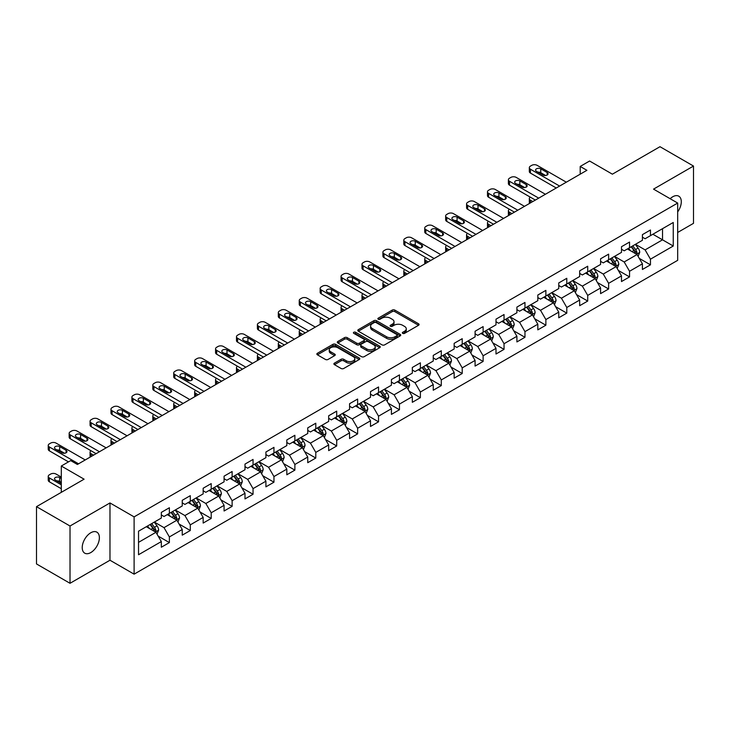 <?xml version="1.0" encoding="UTF-8"?>
<svg xmlns="http://www.w3.org/2000/svg" width="730" height="730" viewBox="0 0 730 730"><rect width="100%" height="100%" fill="white"/><g stroke="black" fill="none" stroke-linecap="round" stroke-linejoin="round"><path stroke-width="1.09" d="M402.714 333.364A1.305 0.748 0 0 0 404.557 333.364L418.536 325.288A1.861 1.077 0 0 0 419.084 324.531A1.861 1.077 0 0 0 418.536 323.764L394.848 310.095A1.861 1.077 0 0 0 392.22 310.095L378.231 318.161A1.305 0.748 0 0 0 377.857 318.7A1.305 0.748 0 0 0 378.231 319.229A1.305 0.748 0 0 0 380.075 319.229L381.89 318.18A5.959 3.44 0 0 1 390.313 318.18L392.284 319.32A5.959 3.44 0 0 1 394.027 321.757A5.959 3.44 0 0 1 392.284 324.184L390.477 325.233A1.305 0.748 0 0 0 390.094 325.762A1.305 0.748 0 0 0 390.477 326.292A1.305 0.748 0 0 0 392.32 326.292L394.127 325.251A5.959 3.44 0 0 1 402.549 325.251L404.52 326.392A5.959 3.44 0 0 1 406.272 328.819A5.959 3.44 0 0 1 404.52 331.256L402.714 332.296A1.305 0.748 0 0 0 402.33 332.825A1.305 0.748 0 0 0 402.714 333.364L402.714 332.296M90.803 552.564A12.136 7.008 120 0 0 98.733 541.87A12.136 7.008 120 0 0 96.871 532.152A12.136 7.008 120 0 0 90.803 532.754A12.136 7.008 120 0 0 82.873 543.448A12.136 7.008 120 0 0 84.735 553.167A12.136 7.008 120 0 0 90.803 552.564M677.677 211.919A12.136 7.008 120 0 0 678.781 196.188A12.136 7.008 120 0 0 672.713 196.781A12.136 7.008 120 0 0 670.158 198.715M334.44 363.129A1.861 1.077 0 0 0 333.893 363.887A1.861 1.077 0 0 0 334.44 364.644L341.093 368.486A1.861 1.077 0 0 0 343.721 368.486L359.251 359.516A1.861 1.077 0 0 0 359.799 358.759A1.861 1.077 0 0 0 359.251 358.001L335.563 344.323A1.861 1.077 0 0 0 332.926 344.323L317.395 353.284A1.861 1.077 0 0 0 316.856 354.05A1.861 1.077 0 0 0 317.395 354.807L325.425 359.443A1.861 1.077 0 0 0 328.062 359.443L334.705 355.601A1.861 1.077 0 0 0 335.252 354.844A1.861 1.077 0 0 0 334.705 354.087L330.726 351.787A4.982 2.874 0 0 1 329.266 349.752A4.982 2.874 0 0 1 332.342 347.097A4.982 2.874 0 0 1 337.762 347.726L353.356 356.724A4.982 2.874 0 0 1 354.816 358.759A4.982 2.874 0 0 1 351.741 361.414A4.982 2.874 0 0 1 346.321 360.793L343.721 359.288A1.861 1.077 0 0 0 341.093 359.288L334.44 363.129L334.44 364.644M677.677 232.468L693.5 223.334L693.5 166.057L659.984 146.703L612.379 174.178L589.584 161.02L580.204 166.44L586.902 170.309L77.398 464.472L70.691 460.603L61.302 466.023L61.302 492.339M70.016 526.011L70.016 583.297L109.974 560.229L109.974 502.943L70.016 526.011L36.5 506.666L84.096 479.181L61.302 466.023M109.974 502.943L134.11 516.877L677.677 203.059L677.677 260.336L134.11 574.163L134.11 516.877M693.5 166.057L653.542 189.125L677.677 203.059M382.018 344.852A1.861 1.077 0 0 0 384.655 344.852L400.177 335.891A1.861 1.077 0 0 0 400.724 335.125A1.861 1.077 0 0 0 400.177 334.367L376.488 320.689A1.861 1.077 0 0 0 373.86 320.689L358.33 329.659A1.861 1.077 0 0 0 357.782 330.416A1.861 1.077 0 0 0 358.33 331.174L382.018 344.852M354.305 333.647A1.305 0.748 0 0 1 355.629 333.829L355.629 332.278L379.719 346.184A1.861 1.077 0 0 1 380.257 346.942A1.861 1.077 0 0 1 379.719 347.699L364.188 356.669A1.861 1.077 0 0 1 361.551 356.669L337.862 342.99L337.862 341.476A1.861 1.077 0 0 0 337.315 342.233A1.861 1.077 0 0 0 337.862 342.99M337.862 341.476L344.514 337.634A1.861 1.077 0 0 1 347.142 337.634L356.751 343.182A1.861 1.077 0 0 0 359.379 343.182L363.796 340.636A1.861 1.077 0 0 0 364.334 339.879A1.861 1.077 0 0 0 363.796 339.112L353.785 333.345A1.305 0.748 0 0 1 353.411 332.807A1.305 0.748 0 0 1 354.214 332.113A1.305 0.748 0 0 1 355.629 332.278M70.016 583.297L36.5 563.943L36.5 506.666M158.182 536.121L169.378 542.582L169.378 536.933L182.244 529.496L182.244 535.154L190.293 530.509L190.293 524.852L203.159 517.424L203.159 523.072L211.207 518.428L211.207 512.779L224.083 505.342L224.083 511L232.122 506.355L232.122 500.698L244.997 493.27L244.997 498.918L253.045 494.274L253.045 488.625L265.912 481.198L265.912 486.846L273.96 482.202L273.96 476.553L286.826 469.116L286.826 474.774L294.874 470.129L294.874 464.472L307.75 457.044L307.75 462.692L315.789 458.048L315.789 452.399L328.664 444.962L328.664 450.62L336.712 445.975L336.712 440.318L349.579 432.89L349.579 438.538L357.627 433.894L357.627 428.245L370.493 420.818L370.493 426.466L378.541 421.821L378.541 416.173L391.417 408.736L391.417 414.385L399.456 409.74L399.456 404.091L412.331 396.664L412.331 402.312L420.38 397.668L420.38 392.019L433.246 384.582L433.246 390.24L441.294 385.595L441.294 379.938L454.16 372.51L454.16 378.158L462.209 373.514L462.209 367.865L475.084 360.428L475.084 366.086L483.123 361.441L483.123 355.784L495.998 348.356L495.998 354.004L504.047 349.36L504.047 343.711L516.913 336.284L516.913 341.932L524.961 337.287L524.961 331.639L537.827 324.202L537.827 329.86L545.876 325.215L545.876 319.558L558.751 312.13L558.751 317.778L566.79 313.134L566.79 307.485L579.666 300.048L579.666 305.706L587.714 301.061L587.714 295.404L600.58 287.976L600.58 293.624L608.628 288.98L608.628 283.331L621.495 275.904L621.495 281.552L629.543 276.907L629.543 271.259L642.418 263.822L642.418 269.47L650.457 264.826L650.457 259.177L673.252 246.019L673.252 222.486L662.53 228.682L662.53 239.823L673.252 246.019M169.378 542.582L161.33 547.226L161.33 541.578L138.536 554.736L138.536 531.203L161.33 518.044L161.33 512.387L169.378 507.742L169.378 513.4L182.244 505.963L182.244 500.315L190.293 495.67L190.293 501.318L203.159 493.891L203.159 488.242L211.207 483.598L211.207 489.246L224.083 481.809L224.083 476.161L232.122 471.516L232.122 477.164L244.997 469.737L244.997 464.088L253.045 459.444L253.045 465.092L265.912 457.664L265.912 452.007L273.96 447.362L273.96 453.02L286.826 445.583L286.826 439.935L294.874 435.29L294.874 440.938L307.75 433.51L307.75 427.862L315.789 423.217L315.789 428.866L328.664 421.429L328.664 415.781L336.712 411.136L336.712 416.784L349.579 409.357L349.579 403.708L357.627 399.064L357.627 404.712L370.493 397.284L370.493 391.627L378.541 386.982L378.541 392.64L391.417 385.203L391.417 379.554L399.456 374.91L399.456 380.558L412.331 373.13L412.331 367.473L420.38 362.828L420.38 368.486L433.246 361.049L433.246 355.401L441.294 350.756L441.294 356.404L454.16 348.976L454.16 343.328L462.209 338.684L462.209 344.332L475.084 336.895L475.084 331.247L483.123 326.602L483.123 332.25L495.998 324.823L495.998 319.174L504.047 314.53L504.047 320.178L516.913 312.75L516.913 307.093L524.961 302.448L524.961 308.106L537.827 300.669L537.827 295.02L545.876 290.376L545.876 296.024L558.751 288.596L558.751 282.948L566.79 278.303L566.79 283.952L579.666 276.515L579.666 270.866L587.714 266.222L587.714 271.87L600.58 264.442L600.58 258.794L608.628 254.149L608.628 259.798L621.495 252.37L621.495 246.713L629.543 242.068L629.543 247.726L642.418 240.289L642.418 234.64L650.457 229.996L650.457 235.644L673.252 222.486M167.234 514.632L176.879 520.207L164.013 527.644L154.358 522.069M161.33 514.942L164.013 516.493L169.378 513.4M164.013 527.644L169.378 536.933M176.879 520.207L182.244 529.496M188.148 502.559L197.803 508.135L184.927 515.562L175.273 509.987M182.244 502.87L184.927 504.421L190.293 501.318M184.927 515.562L190.293 524.852M197.803 508.135L203.159 517.424M209.063 490.487L218.717 496.053L205.842 503.49L196.188 497.915M203.159 490.797L205.842 492.339L211.207 489.246M205.842 503.49L211.207 512.779M218.717 496.053L224.083 505.342M229.977 478.405L239.632 483.981L226.765 491.409L217.111 485.842M224.083 478.716L226.765 480.267L232.122 477.164M226.765 491.409L232.122 500.698M239.632 483.981L244.997 493.27M250.892 466.333L260.546 471.908L247.68 479.336L238.026 473.761M244.997 466.643L247.68 468.186L253.045 465.092M247.68 479.336L253.045 488.625M260.546 471.908L265.912 481.198M271.815 454.252L281.47 459.827L268.594 467.264L258.94 461.688M265.912 454.562L268.594 456.113L273.96 453.02M268.594 467.264L273.96 476.553M281.47 459.827L286.826 469.116M292.73 442.179L302.384 447.755L289.509 455.182L279.855 449.607M286.826 442.49L289.509 444.041L294.874 440.938M289.509 455.182L294.874 464.472M302.384 447.755L307.75 457.044M313.644 430.107L323.299 435.673L310.433 443.11L300.778 437.535M307.75 430.408L310.433 431.959L315.789 428.866M310.433 443.11L315.789 452.399M323.299 435.673L328.664 444.962M334.559 418.025L344.213 423.601L331.347 431.029L321.693 425.462M328.664 418.336L331.347 419.887L336.712 416.784M331.347 431.029L336.712 440.318M344.213 423.601L349.579 432.89M355.483 405.953L365.137 411.528L352.262 418.956L342.607 413.381M349.579 406.263L352.262 407.805L357.627 404.712M352.262 418.956L357.627 428.245M365.137 411.528L370.493 420.818M376.397 393.871L386.051 399.447L373.176 406.884L363.522 401.308M370.493 394.182L373.176 395.733L378.541 392.64M373.176 406.884L378.541 416.173M386.051 399.447L391.417 408.736M397.312 381.799L406.966 387.374L394.1 394.802L384.445 389.227M391.417 382.109L394.1 383.651L399.456 380.558M394.1 394.802L399.456 404.091M406.966 387.374L412.331 396.664M418.226 369.718L427.88 375.293L415.014 382.73L405.36 377.154M412.331 370.028L415.014 371.579L420.38 368.486M415.014 382.73L420.38 392.019M427.88 375.293L433.246 384.582M439.15 357.645L448.804 363.221L435.929 370.648L426.274 365.073M433.246 357.955L435.929 359.507L441.294 356.404M435.929 370.648L441.294 379.938M448.804 363.221L454.16 372.51M460.064 345.573L469.719 351.139L456.843 358.576L447.189 353.001M454.16 345.883L456.843 347.425L462.209 344.332M456.843 358.576L462.209 367.865M469.719 351.139L475.084 360.428M480.979 333.491L490.633 339.067L477.767 346.495L468.113 340.928M475.084 333.802L477.767 335.353L483.123 332.25M477.767 346.495L483.123 355.784M490.633 339.067L495.998 348.356M501.893 321.419L511.548 326.994L498.681 334.422L489.027 328.847M495.998 321.729L498.681 323.271L504.047 320.178M498.681 334.422L504.047 343.711M511.548 326.994L516.913 336.284M522.817 309.337L532.471 314.913L519.596 322.35L509.942 316.774M516.913 309.648L519.596 311.199L524.961 308.106M519.596 322.35L524.961 331.639M532.471 314.913L537.827 324.202M543.731 297.265L553.386 302.84L540.51 310.268L530.856 304.693M537.827 297.575L540.51 299.127L545.876 296.024M540.51 310.268L545.876 319.558M553.386 302.84L558.751 312.13M564.646 285.193L574.3 290.759L561.434 298.196L551.78 292.62M558.751 285.503L561.434 287.045L566.79 283.952M561.434 298.196L566.79 307.485M574.3 290.759L579.666 300.048M585.56 273.111L595.215 278.687L582.348 286.114L572.694 280.548M579.666 273.421L582.348 274.973L587.714 271.87M582.348 286.114L587.714 295.404M595.215 278.687L600.58 287.976M606.484 261.039L616.138 266.614L603.263 274.042L593.609 268.467M600.58 261.349L603.263 262.891L608.628 259.798M603.263 274.042L608.628 283.331M616.138 266.614L621.495 275.904M627.398 248.957L637.053 254.533L624.177 261.97L614.523 256.394M621.495 249.268L624.177 250.819L629.543 247.726M624.177 261.97L629.543 271.259M637.053 254.533L642.418 263.822M652.875 234.248L662.53 239.823L645.101 249.888L635.447 244.313M642.418 237.195L645.101 238.746L650.457 235.644M645.101 249.888L650.457 259.177M109.974 560.229L134.11 574.163M580.204 166.44L580.204 174.178M138.536 542.354L155.964 532.289L146.31 526.713M155.964 532.289L161.33 541.578M639.261 258.365L650.457 264.826M618.346 270.447L629.543 276.907M597.432 282.519L608.628 288.98M576.517 294.591L587.714 301.061M555.594 306.673L566.79 313.134M534.679 318.745L545.876 325.215M513.765 330.827L524.961 337.287M492.85 342.899L504.047 349.36M471.927 354.972L483.123 361.441M451.012 367.053L462.209 373.514M430.098 379.125L441.294 385.595M409.183 391.207L420.38 397.668M388.26 403.279L399.456 409.74M367.345 415.361L378.541 421.821M346.431 427.433L357.627 433.894M325.516 439.506L336.712 445.975M304.593 451.587L315.789 458.048M283.678 463.659L294.874 470.129M262.763 475.741L273.96 482.202M241.849 487.813L253.045 494.274M220.925 499.886L232.122 506.355M200.011 511.967L211.207 518.428M179.096 524.04L190.293 530.509M403.234 333.546L404.52 332.798A5.959 3.44 0 0 0 406.272 330.371L406.272 328.819M394.027 321.757L394.027 323.299A5.959 3.44 0 0 1 392.284 325.735L390.997 326.474M418.536 323.764L418.536 325.288L394.848 311.637A1.861 1.077 0 0 0 392.22 311.637L378.751 319.411M400.177 334.367L400.177 335.891L376.488 322.24A1.861 1.077 0 0 0 373.86 322.24L358.357 331.192L358.33 329.659M396.892 335.663A1.305 0.748 0 0 0 397.275 335.125A1.305 0.748 0 0 0 396.892 334.596L376.096 322.587A1.305 0.748 0 0 0 374.253 322.587L372.346 323.691A5.959 3.44 0 0 0 370.603 326.127A5.959 3.44 0 0 0 372.346 328.555L386.562 336.758A5.959 3.44 0 0 0 394.985 336.758L396.892 335.663L396.892 337.205A1.305 0.748 0 0 0 397.275 336.676L397.275 335.125M370.603 326.127L370.603 327.67A5.959 3.44 0 0 0 372.346 330.106L372.346 328.555M396.892 337.205L394.985 338.309A5.959 3.44 0 0 1 386.562 338.309L372.346 330.106M337.89 343.009L344.514 339.185L344.514 337.634M364.334 339.879L364.334 341.421A1.861 1.077 0 0 1 363.796 342.188L359.379 344.733A1.861 1.077 0 0 1 356.751 344.733L347.142 339.185A1.861 1.077 0 0 0 344.514 339.185M355.629 333.829L379.691 347.717M366.715 348.94A4.982 2.874 0 0 0 372.145 349.56A4.982 2.874 0 0 0 375.22 346.905A4.982 2.874 0 0 0 373.76 344.87L368.267 341.704A1.861 1.077 0 0 0 365.63 341.704L361.222 344.25A1.861 1.077 0 0 0 360.684 345.007A1.861 1.077 0 0 0 361.222 345.764L366.715 348.94L366.715 350.482A4.982 2.874 0 0 0 372.145 351.112A4.982 2.874 0 0 0 375.22 348.456L375.22 346.905M360.684 345.007L360.684 346.549A1.861 1.077 0 0 0 361.222 347.316L361.222 345.764M366.715 350.482L361.222 347.316M354.816 358.759L354.816 360.31A4.982 2.874 0 0 1 351.741 362.965A4.982 2.874 0 0 1 346.321 362.335L343.721 360.839A1.861 1.077 0 0 0 341.093 360.839L334.468 364.662M329.266 349.752L329.266 351.303A4.982 2.874 0 0 0 330.726 353.338L330.726 351.787M334.678 355.62L330.726 353.338M359.224 359.534L335.563 345.874A1.861 1.077 0 0 0 332.926 345.874L317.422 354.826L317.395 353.284M638.111 256.367L639.708 252.352A5.028 2.902 -120 0 0 638.102 248.072L635.337 244.377M630.51 250.755L628.63 248.246M532.8 201.544L530.427 200.175L530.427 202.913M529.633 203.378A3.796 2.19 180 0 1 529.323 202.502L529.323 198.624A3.796 2.19 0 0 0 530.427 200.175M636.277 254.086L636.989 252.562A5.028 2.902 -120 0 0 635.556 249.541L632.791 245.846M631.532 246.576L634.598 250.673A2.564 1.478 60 0 1 635.063 251.448L636.989 252.562M631.176 246.776L633.95 250.472A5.028 2.902 60 0 1 635.383 253.493M530.299 197.155A3.796 2.19 0 0 0 529.323 198.624M559.618 186.068L530.427 169.214A3.796 2.19 -0 0 1 529.323 167.663A3.796 2.19 -0 0 1 530.427 166.111L531.769 165.345A3.796 2.19 -0 0 1 537.134 165.345L566.325 182.19M529.323 167.663L529.323 171.532A3.796 2.19 180 0 0 530.427 173.083L556.269 188.002M536.468 171.304A3.029 1.752 180 0 1 535.574 170.063A3.029 1.752 180 0 1 537.444 168.447A3.029 1.752 180 0 1 540.757 168.822L547.19 172.536A3.029 1.752 180 0 1 548.075 173.776A3.029 1.752 180 0 1 546.204 175.401A3.029 1.752 180 0 1 542.901 175.018L536.468 171.304M538.046 172.216A3.029 1.752 180 0 1 540.757 172.691L545.611 175.501M617.197 268.448L618.794 264.424A5.028 2.902 -120 0 0 617.188 260.145L614.423 256.458M609.596 262.837L607.716 260.327M511.885 213.625L509.513 212.257L509.513 214.994M508.719 215.45A3.796 2.19 180 0 1 508.399 214.574L508.399 210.705A3.796 2.19 0 0 0 509.513 212.257M615.354 266.158L616.074 264.643A5.028 2.902 -120 0 0 614.642 261.623L611.868 257.927M610.608 258.648L613.684 262.754A2.564 1.478 60 0 1 614.149 263.53L616.074 264.643M610.262 258.858L613.027 262.545A5.028 2.902 60 0 1 614.468 265.574M509.385 209.236A3.796 2.19 0 0 0 508.399 210.705M596.273 280.521L597.87 276.506A5.028 2.902 -120 0 0 596.273 272.226L593.499 268.53M588.681 274.909L586.801 272.399M490.971 225.698L488.598 224.329L488.598 227.066M487.804 227.523A3.796 2.19 180 0 1 487.485 226.647L487.485 222.778A3.796 2.19 0 0 0 488.598 224.329M594.439 278.24L595.16 276.716A5.028 2.902 -120 0 0 593.718 273.695L590.953 270M589.694 270.73L592.769 274.827A2.564 1.478 60 0 1 593.235 275.602L595.16 276.716M589.347 270.93L592.112 274.626A5.028 2.902 60 0 1 593.554 277.646M488.47 221.309A3.796 2.19 0 0 0 487.485 222.778M538.703 198.14L509.513 181.286A3.796 2.19 -0 0 1 508.399 179.735A3.796 2.19 -0 0 1 509.513 178.193L510.854 177.417A3.796 2.19 -0 0 1 516.22 177.417L545.41 194.271M508.399 179.735L508.399 183.613A3.796 2.19 180 0 0 509.513 185.155L535.355 200.075M515.544 183.376A3.029 1.752 180 0 1 514.659 182.135A3.029 1.752 180 0 1 516.53 180.52A3.029 1.752 180 0 1 519.833 180.903L526.275 184.617A3.029 1.752 180 0 1 527.16 185.858A3.029 1.752 180 0 1 525.29 187.473A3.029 1.752 180 0 1 521.986 187.09L515.544 183.376M517.123 184.288A3.029 1.752 180 0 1 519.833 184.772L524.697 187.573M517.789 210.213L488.598 193.368A3.796 2.19 -0 0 1 487.485 191.817A3.796 2.19 -0 0 1 488.598 190.265L489.939 189.49A3.796 2.19 -0 0 1 495.305 189.49L524.487 206.344M487.485 191.817L487.485 195.686A3.796 2.19 180 0 0 488.598 197.237L514.431 212.147M494.63 195.457A3.029 1.752 180 0 1 493.745 194.216A3.029 1.752 180 0 1 495.615 192.592A3.029 1.752 180 0 1 498.918 192.975L505.361 196.689A3.029 1.752 180 0 1 506.246 197.93A3.029 1.752 180 0 1 504.375 199.546A3.029 1.752 180 0 1 501.063 199.171L494.63 195.457M496.208 196.361A3.029 1.752 180 0 1 498.918 196.844L503.782 199.655M575.359 292.593L576.955 288.578A5.028 2.902 -120 0 0 575.349 284.298L572.585 280.603M567.758 286.99L565.878 284.481M470.056 237.77L467.684 236.401L467.684 239.148M466.89 239.604A3.796 2.19 180 0 1 466.57 238.728L466.57 234.859A3.796 2.19 0 0 0 467.684 236.401M573.524 290.312L574.245 288.797A5.028 2.902 -120 0 0 572.804 285.768L570.039 282.081M568.779 282.802L571.845 286.899A2.564 1.478 60 0 1 572.311 287.684L574.245 288.797M568.433 283.003L571.198 286.698A5.028 2.902 60 0 1 572.63 289.719M467.547 233.39A3.796 2.19 0 0 0 466.57 234.859M554.444 304.675L556.041 300.66A5.028 2.902 -120 0 0 554.435 296.38L551.67 292.684M546.843 299.063L544.963 296.553M449.132 249.852L446.76 248.483L446.76 251.22M445.966 251.677A3.796 2.19 180 0 1 445.656 250.801L445.656 246.932A3.796 2.19 0 0 0 446.76 248.483M552.61 302.393L553.322 300.87A5.028 2.902 -120 0 0 551.889 297.849L549.124 294.154M547.865 294.884L550.931 298.981A2.564 1.478 60 0 1 551.396 299.756L553.322 300.87M547.509 295.084L550.283 298.78A5.028 2.902 60 0 1 551.716 301.8M446.632 245.463A3.796 2.19 0 0 0 445.656 246.932M533.53 316.747L535.127 312.732A5.028 2.902 -120 0 0 533.52 308.452L530.756 304.757M525.928 311.135L524.049 308.626M428.218 261.924L425.846 260.555L425.846 263.293M425.052 263.758A3.796 2.19 180 0 1 424.732 262.882L424.732 259.013A3.796 2.19 0 0 0 425.846 260.555M531.686 314.466L532.407 312.942A5.028 2.902 -120 0 0 530.975 309.921L528.201 306.226M526.941 306.956L530.017 311.053A2.564 1.478 60 0 1 530.482 311.829L532.407 312.942M526.595 307.157L529.36 310.852A5.028 2.902 60 0 1 530.801 313.873M425.718 257.544A3.796 2.19 0 0 0 424.732 259.013M496.865 222.294L467.684 205.44A3.796 2.19 -0 0 1 466.57 203.889A3.796 2.19 -0 0 1 467.684 202.347L469.025 201.571A3.796 2.19 -0 0 1 474.381 201.571L503.572 218.425M466.57 203.889L466.57 207.758A3.796 2.19 180 0 0 467.684 209.309L493.517 224.229M473.715 207.53A3.029 1.752 180 0 1 472.821 206.289A3.029 1.752 180 0 1 474.701 204.674A3.029 1.752 180 0 1 478.004 205.057L484.437 208.771A3.029 1.752 180 0 1 485.331 210.003A3.029 1.752 180 0 1 483.452 211.627A3.029 1.752 180 0 1 480.148 211.244L473.715 207.53M475.294 208.442A3.029 1.752 180 0 1 478.004 208.926L482.858 211.727M475.951 234.366L446.76 217.513A3.796 2.19 -0 0 1 445.656 215.97A3.796 2.19 -0 0 1 446.76 214.419L448.101 213.644A3.796 2.19 -0 0 1 453.467 213.644L482.658 230.498M445.656 215.97L445.656 219.839A3.796 2.19 180 0 0 446.76 221.391L472.602 236.301M452.801 219.602A3.029 1.752 180 0 1 451.906 218.37A3.029 1.752 180 0 1 453.777 216.746A3.029 1.752 180 0 1 457.089 217.129L463.523 220.843A3.029 1.752 180 0 1 464.408 222.084A3.029 1.752 180 0 1 462.537 223.699A3.029 1.752 180 0 1 459.234 223.325L452.801 219.602M454.379 220.515A3.029 1.752 180 0 1 457.089 220.998L461.944 223.8M455.036 246.448L425.846 229.594A3.796 2.19 -0 0 1 424.732 228.043A3.796 2.19 -0 0 1 425.846 226.492L427.187 225.725A3.796 2.19 -0 0 1 432.552 225.725L461.743 242.57M424.732 228.043L424.732 231.912A3.796 2.19 180 0 0 425.846 233.463L451.688 248.382M431.877 231.684A3.029 1.752 180 0 1 430.992 230.443A3.029 1.752 180 0 1 432.863 228.828A3.029 1.752 180 0 1 436.175 229.202L442.608 232.925A3.029 1.752 180 0 1 443.493 234.157A3.029 1.752 180 0 1 441.623 235.781A3.029 1.752 180 0 1 438.319 235.398L431.877 231.684M433.456 232.596A3.029 1.752 180 0 1 436.175 233.08L441.029 235.881M512.606 328.829L514.203 324.804A5.028 2.902 -120 0 0 512.606 320.525L509.832 316.838M505.014 323.217L503.134 320.707M407.303 274.005L404.931 272.637L404.931 275.374M404.137 275.83A3.796 2.19 180 0 1 403.818 274.954L403.818 271.085A3.796 2.19 0 0 0 404.931 272.637M510.772 326.538L511.493 325.023A5.028 2.902 -120 0 0 510.051 322.003L507.286 318.307M506.027 319.028L509.102 323.135A2.564 1.478 60 0 1 509.567 323.91L511.493 325.023M505.68 319.238L508.445 322.925A5.028 2.902 60 0 1 509.887 325.954M404.803 269.616A3.796 2.19 0 0 0 403.818 271.085M434.122 258.52L404.931 241.666A3.796 2.19 -0 0 1 403.818 240.115A3.796 2.19 -0 0 1 404.931 238.573L406.272 237.798A3.796 2.19 -0 0 1 411.638 237.798L440.82 254.651M403.818 240.115L403.818 243.993A3.796 2.19 180 0 0 404.931 245.535L430.764 260.455M410.963 243.756A3.029 1.752 180 0 1 410.077 242.515A3.029 1.752 180 0 1 411.948 240.9A3.029 1.752 180 0 1 415.251 241.283L421.694 244.997A3.029 1.752 180 0 1 422.579 246.238A3.029 1.752 180 0 1 420.708 247.853A3.029 1.752 180 0 1 417.396 247.47L410.963 243.756M412.541 244.669A3.029 1.752 180 0 1 415.251 245.152L420.115 247.954M491.692 340.901L493.288 336.886A5.028 2.902 -120 0 0 491.682 332.606L488.917 328.911M484.09 335.289L482.211 332.78M386.389 286.078L384.016 284.709L384.016 287.447M383.223 287.903A3.796 2.19 180 0 1 382.903 287.036L382.903 283.158A3.796 2.19 0 0 0 384.016 284.709M489.857 338.62L490.578 337.096A5.028 2.902 -120 0 0 489.136 334.075L486.372 330.38M485.112 331.11L488.178 335.207A2.564 1.478 60 0 1 488.644 335.982L490.578 337.096M484.766 331.31L487.53 335.006A5.028 2.902 60 0 1 488.963 338.026M383.88 281.689A3.796 2.19 0 0 0 382.903 283.158M413.198 270.593L384.016 253.748A3.796 2.19 -0 0 1 382.903 252.197A3.796 2.19 -0 0 1 384.016 250.645L385.358 249.87A3.796 2.19 -0 0 1 390.714 249.87L419.905 266.724M382.903 252.197L382.903 256.066A3.796 2.19 180 0 0 384.016 257.617L409.849 272.536M390.048 255.838A3.029 1.752 180 0 1 389.154 254.597A3.029 1.752 180 0 1 391.034 252.982A3.029 1.752 180 0 1 394.337 253.356L400.77 257.07A3.029 1.752 180 0 1 401.664 258.31A3.029 1.752 180 0 1 399.784 259.926A3.029 1.752 180 0 1 396.481 259.551L390.048 255.838M391.627 256.75A3.029 1.752 180 0 1 394.337 257.225L399.191 260.035M470.777 352.982L472.374 348.958A5.028 2.902 -120 0 0 470.768 344.679L468.003 340.983M463.176 347.37L461.296 344.861M365.465 298.159L363.093 296.781L363.093 299.528M362.299 299.984A3.796 2.19 180 0 1 361.989 299.108L361.989 295.239A3.796 2.19 0 0 0 363.093 296.781M468.943 350.692L469.664 349.177A5.028 2.902 -120 0 0 468.222 346.148L465.457 342.461M464.198 343.182L467.264 347.279A2.564 1.478 60 0 1 467.729 348.064L469.664 349.177M463.842 343.383L466.616 347.079A5.028 2.902 60 0 1 468.049 350.099M362.965 293.77A3.796 2.19 0 0 0 361.989 295.239M392.284 282.674L363.093 265.82A3.796 2.19 -0 0 1 361.989 264.269A3.796 2.19 -0 0 1 363.093 262.727L364.434 261.951A3.796 2.19 -0 0 1 369.8 261.951L398.991 278.805M361.989 264.269L361.989 268.147A3.796 2.19 180 0 0 363.093 269.689L388.935 284.609M369.134 267.91A3.029 1.752 180 0 1 368.239 266.669A3.029 1.752 180 0 1 370.11 265.054A3.029 1.752 180 0 1 373.422 265.437L379.855 269.151A3.029 1.752 180 0 1 380.741 270.392A3.029 1.752 180 0 1 378.87 272.007A3.029 1.752 180 0 1 375.567 271.624L369.134 267.91M370.712 268.822A3.029 1.752 180 0 1 373.422 269.306L378.277 272.107M449.863 365.055L451.459 361.04A5.028 2.902 -120 0 0 449.853 356.76L447.088 353.065M442.261 359.443L440.382 356.934M344.551 310.232L342.178 308.863L342.178 311.601M341.385 312.057A3.796 2.19 180 0 1 341.065 311.181L341.065 307.312A3.796 2.19 0 0 0 342.178 308.863M448.019 362.774L448.74 361.25A5.028 2.902 -120 0 0 447.308 358.229L444.534 354.534M443.274 355.264L446.349 359.361A2.564 1.478 60 0 1 446.815 360.136L448.74 361.25M442.927 355.464L445.692 359.16A5.028 2.902 60 0 1 447.134 362.18M342.051 305.843A3.796 2.19 0 0 0 341.065 307.312M371.369 294.747L342.178 277.893A3.796 2.19 -0 0 1 341.065 276.351A3.796 2.19 -0 0 1 342.178 274.799L343.52 274.024A3.796 2.19 -0 0 1 348.885 274.024L378.076 290.878M341.065 276.351L341.065 280.22A3.796 2.19 180 0 0 342.178 281.771L368.02 296.681M348.21 279.982A3.029 1.752 180 0 1 347.325 278.75A3.029 1.752 180 0 1 349.195 277.126A3.029 1.752 180 0 1 352.508 277.51L358.941 281.223A3.029 1.752 180 0 1 359.826 282.464A3.029 1.752 180 0 1 357.955 284.079A3.029 1.752 180 0 1 354.652 283.705L348.21 279.982M349.789 280.895A3.029 1.752 180 0 1 352.508 281.379L357.362 284.189M428.948 377.127L430.536 373.112A5.028 2.902 -120 0 0 428.939 368.832L426.165 365.137M421.347 371.515L419.467 369.006M323.636 322.304L321.264 320.935L321.264 323.673M320.47 324.138A3.796 2.19 180 0 1 320.151 323.262L320.151 319.393A3.796 2.19 0 0 0 321.264 320.935M427.105 374.846L427.826 373.331A5.028 2.902 -120 0 0 426.384 370.302L423.619 366.606M422.36 367.336L425.435 371.433A2.564 1.478 60 0 1 425.9 372.209L427.826 373.331M422.013 367.537L424.778 371.232A5.028 2.902 60 0 1 426.22 374.253M321.136 317.924A3.796 2.19 0 0 0 320.151 319.393M350.455 306.828L321.264 289.974A3.796 2.19 -0 0 1 320.151 288.423A3.796 2.19 -0 0 1 321.264 286.872L322.605 286.105A3.796 2.19 -0 0 1 327.971 286.105L357.152 302.95M320.151 288.423L320.151 292.292A3.796 2.19 180 0 0 321.264 293.843L347.097 308.763M327.296 292.064A3.029 1.752 180 0 1 326.41 290.823A3.029 1.752 180 0 1 328.281 289.208A3.029 1.752 180 0 1 331.584 289.582L338.026 293.305A3.029 1.752 180 0 1 338.912 294.537A3.029 1.752 180 0 1 337.041 296.161A3.029 1.752 180 0 1 333.729 295.778L327.296 292.064M328.874 292.976A3.029 1.752 180 0 1 331.584 293.46L336.448 296.261M408.024 389.209L409.621 385.185A5.028 2.902 -120 0 0 408.015 380.914L405.25 377.218M400.423 383.597L398.543 381.087M302.722 334.386L300.349 333.017L300.349 335.754M299.555 336.211A3.796 2.19 180 0 1 299.236 335.335L299.236 331.466A3.796 2.19 0 0 0 300.349 333.017M406.19 386.927L406.911 385.404A5.028 2.902 -120 0 0 405.469 382.383L402.704 378.688M401.445 379.418L404.511 383.515A2.564 1.478 60 0 1 404.977 384.29L406.911 385.404M401.099 379.618L403.863 383.314A5.028 2.902 60 0 1 405.296 386.334M300.212 329.996A3.796 2.19 0 0 0 299.236 331.466M329.531 318.901L300.349 302.047A3.796 2.19 -0 0 1 299.236 300.505A3.796 2.19 -0 0 1 300.349 298.953L301.691 298.178A3.796 2.19 -0 0 1 307.047 298.178L336.238 315.031M299.236 300.505L299.236 304.373A3.796 2.19 180 0 0 300.349 305.916L326.182 320.835M306.381 304.136A3.029 1.752 180 0 1 305.487 302.904A3.029 1.752 180 0 1 307.366 301.28A3.029 1.752 180 0 1 310.67 301.663L317.103 305.377A3.029 1.752 180 0 1 317.997 306.618A3.029 1.752 180 0 1 316.117 308.233A3.029 1.752 180 0 1 312.814 307.859L306.381 304.136M307.96 305.049A3.029 1.752 180 0 1 310.67 305.532L315.524 308.334M387.11 401.281L388.707 397.266A5.028 2.902 -120 0 0 387.101 392.986L384.336 389.291M379.509 395.669L377.629 393.16M281.798 346.458L279.426 345.089L279.426 347.827M278.632 348.292A3.796 2.19 180 0 1 278.322 347.416L278.322 343.538A3.796 2.19 0 0 0 279.426 345.089M385.276 399L385.997 397.476A5.028 2.902 -120 0 0 384.555 394.455L381.79 390.76M380.531 391.49L383.597 395.587A2.564 1.478 60 0 1 384.062 396.363L385.997 397.476M380.175 391.691L382.949 395.386A5.028 2.902 60 0 1 384.382 398.407M279.298 342.069A3.796 2.19 0 0 0 278.322 343.538M308.617 330.973L279.426 314.128A3.796 2.19 -0 0 1 278.322 312.577A3.796 2.19 -0 0 1 279.426 311.026L280.767 310.25A3.796 2.19 -0 0 1 286.133 310.25L315.323 327.104M278.322 312.577L278.322 316.446A3.796 2.19 180 0 0 279.426 317.997L305.268 332.916M285.466 316.218A3.029 1.752 180 0 1 284.572 314.977A3.029 1.752 180 0 1 286.443 313.362A3.029 1.752 180 0 1 289.755 313.736L296.188 317.45A3.029 1.752 180 0 1 297.073 318.691A3.029 1.752 180 0 1 295.203 320.315A3.029 1.752 180 0 1 291.9 319.932L285.466 316.218M287.045 317.13A3.029 1.752 180 0 1 289.755 317.605L294.61 320.415M366.195 413.363L367.792 409.338A5.028 2.902 -120 0 0 366.186 405.059L363.421 401.372M358.594 407.751L356.714 405.241M260.884 358.54L258.511 357.162L258.511 359.908M257.717 360.365A3.796 2.19 180 0 1 257.398 359.488L257.398 355.62A3.796 2.19 0 0 0 258.511 357.162M364.352 411.072L365.073 409.557A5.028 2.902 -120 0 0 363.64 406.537L360.866 402.841M359.607 403.562L362.682 407.659A2.564 1.478 60 0 1 363.148 408.444L365.073 409.557M359.26 403.772L362.025 407.459A5.028 2.902 60 0 1 363.467 410.488M258.384 354.15A3.796 2.19 0 0 0 257.398 355.62M287.702 343.054L258.511 326.201A3.796 2.19 -0 0 1 257.398 324.649A3.796 2.19 -0 0 1 258.511 323.107L259.853 322.332A3.796 2.19 -0 0 1 265.218 322.332L294.409 339.185M257.398 324.649L257.398 328.527A3.796 2.19 180 0 0 258.511 330.07L284.353 344.989M264.543 328.29A3.029 1.752 180 0 1 263.658 327.049A3.029 1.752 180 0 1 265.528 325.434A3.029 1.752 180 0 1 268.841 325.817L275.274 329.531A3.029 1.752 180 0 1 276.159 330.772A3.029 1.752 180 0 1 274.288 332.387A3.029 1.752 180 0 1 270.985 332.004L264.543 328.29M266.121 329.203A3.029 1.752 180 0 1 268.841 329.686L273.695 332.488M345.281 425.435L346.869 421.42A5.028 2.902 -120 0 0 345.272 417.14L342.498 413.445M337.68 419.823L335.8 417.314M239.969 370.612L237.597 369.243L237.597 371.981M236.803 372.437A3.796 2.19 180 0 1 236.484 371.561L236.484 367.692A3.796 2.19 0 0 0 237.597 369.243M343.438 423.154L344.159 421.63A5.028 2.902 -120 0 0 342.717 418.609L339.952 414.914M338.693 415.644L341.768 419.741A2.564 1.478 60 0 1 342.233 420.516L344.159 421.63M338.346 415.845L341.111 419.54A5.028 2.902 60 0 1 342.552 422.56M237.469 366.223A3.796 2.19 0 0 0 236.484 367.692M266.788 355.127L237.597 338.273A3.796 2.19 -0 0 1 236.484 336.731A3.796 2.19 -0 0 1 237.597 335.179L238.938 334.404A3.796 2.19 -0 0 1 244.304 334.404L273.485 351.258M236.484 336.731L236.484 340.6A3.796 2.19 180 0 0 237.597 342.151L263.43 357.061M243.628 340.372A3.029 1.752 180 0 1 242.743 339.131A3.029 1.752 180 0 1 244.614 337.506A3.029 1.752 180 0 1 247.917 337.89L254.359 341.603A3.029 1.752 180 0 1 255.245 342.845A3.029 1.752 180 0 1 253.374 344.46A3.029 1.752 180 0 1 250.062 344.085L243.628 340.372M245.207 341.275A3.029 1.752 180 0 1 247.917 341.759L252.781 344.569M324.357 437.507L325.954 433.492A5.028 2.902 -120 0 0 324.348 429.213L321.583 425.517M316.756 431.904L314.876 429.395M219.055 382.684L216.682 381.315L216.682 384.062M215.888 384.518A3.796 2.19 180 0 1 215.569 383.642L215.569 379.773A3.796 2.19 0 0 0 216.682 381.315M322.523 435.226L323.244 433.711A5.028 2.902 -120 0 0 321.802 430.682L319.037 426.995M317.778 427.716L320.844 431.813A2.564 1.478 60 0 1 321.31 432.598L323.244 433.711M317.431 427.917L320.196 431.613A5.028 2.902 60 0 1 321.629 434.633M216.545 378.304A3.796 2.19 0 0 0 215.569 379.773M245.864 367.208L216.682 350.354A3.796 2.19 -0 0 1 215.569 348.803A3.796 2.19 -0 0 1 216.682 347.261L218.024 346.485A3.796 2.19 -0 0 1 223.38 346.485L252.571 363.339M215.569 348.803L215.569 352.672A3.796 2.19 180 0 0 216.682 354.223L242.515 369.143M222.714 352.444A3.029 1.752 180 0 1 221.82 351.203A3.029 1.752 180 0 1 223.699 349.588A3.029 1.752 180 0 1 227.003 349.962L233.436 353.685A3.029 1.752 180 0 1 234.33 354.917A3.029 1.752 180 0 1 232.459 356.541A3.029 1.752 180 0 1 229.147 356.158L222.714 352.444M224.293 353.356A3.029 1.752 180 0 1 227.003 353.84L231.857 356.641M303.443 449.589L305.04 445.574A5.028 2.902 -120 0 0 303.434 441.294L300.669 437.599M295.842 443.977L293.962 441.467M198.131 394.766L195.759 393.397L195.759 396.135M194.965 396.591A3.796 2.19 180 0 1 194.654 395.715L194.654 391.846A3.796 2.19 0 0 0 195.759 393.397M301.609 447.308L302.329 445.784A5.028 2.902 -120 0 0 300.888 442.763L298.123 439.068M296.864 439.798L299.93 443.895A2.564 1.478 60 0 1 300.395 444.67L302.329 445.784M296.508 439.998L299.282 443.694A5.028 2.902 60 0 1 300.714 446.714M195.631 390.377A3.796 2.19 0 0 0 194.654 391.846M224.95 379.281L195.759 362.427A3.796 2.19 -0 0 1 194.654 360.885A3.796 2.19 -0 0 1 195.759 359.333L197.1 358.558A3.796 2.19 -0 0 1 202.465 358.558L231.656 375.412M194.654 360.885L194.654 364.754A3.796 2.19 180 0 0 195.759 366.305L221.601 381.215M201.799 364.516A3.029 1.752 180 0 1 200.905 363.284A3.029 1.752 180 0 1 202.776 361.66A3.029 1.752 180 0 1 206.088 362.043L212.521 365.757A3.029 1.752 180 0 1 213.415 366.998A3.029 1.752 180 0 1 211.536 368.613A3.029 1.752 180 0 1 208.232 368.239L201.799 364.516M203.378 365.429A3.029 1.752 180 0 1 206.088 365.912L210.943 368.714M282.528 461.661L284.125 457.646A5.028 2.902 -120 0 0 282.519 453.366L279.754 449.671M274.927 456.049L273.047 453.54M177.217 406.838L174.844 405.469L174.844 408.207M174.05 408.672A3.796 2.19 180 0 1 173.731 407.796L173.731 403.918A3.796 2.19 0 0 0 174.844 405.469M280.685 459.38L281.406 457.856A5.028 2.902 -120 0 0 279.973 454.836L277.199 451.14M275.94 451.87L279.015 455.967A2.564 1.478 60 0 1 279.48 456.743L281.406 457.856M275.593 452.071L278.358 455.766A5.028 2.902 60 0 1 279.8 458.787M174.716 402.449A3.796 2.19 0 0 0 173.731 403.918M204.035 391.362L174.844 374.508A3.796 2.19 -0 0 1 173.731 372.957A3.796 2.19 -0 0 1 174.844 371.406L176.186 370.639A3.796 2.19 -0 0 1 181.551 370.639L210.742 387.484M173.731 372.957L173.731 376.826A3.796 2.19 180 0 0 174.844 378.377L200.686 393.297M180.876 376.598A3.029 1.752 180 0 1 179.991 375.357A3.029 1.752 180 0 1 181.861 373.742A3.029 1.752 180 0 1 185.174 374.116L191.607 377.839A3.029 1.752 180 0 1 192.492 379.071A3.029 1.752 180 0 1 190.621 380.695A3.029 1.752 180 0 1 187.318 380.312L180.876 376.598M182.454 377.51A3.029 1.752 180 0 1 185.174 377.985L190.028 380.795M261.614 473.743L263.202 469.719A5.028 2.902 -120 0 0 261.605 465.439L258.831 461.752M254.013 468.131L252.133 465.621M156.302 418.92L153.93 417.551L153.93 420.288M153.136 420.745A3.796 2.19 180 0 1 152.816 419.869L152.816 416A3.796 2.19 0 0 0 153.93 417.551M259.771 471.452L260.491 469.938A5.028 2.902 -120 0 0 259.05 466.917L256.285 463.221M255.026 463.942L258.101 468.049A2.564 1.478 60 0 1 258.566 468.824L260.491 469.938M254.679 464.152L257.444 467.839A5.028 2.902 60 0 1 258.885 470.868M153.802 414.53A3.796 2.19 0 0 0 152.816 416M183.12 403.435L153.93 386.581A3.796 2.19 -0 0 1 152.816 385.029A3.796 2.19 -0 0 1 153.93 383.487L155.271 382.712A3.796 2.19 -0 0 1 160.636 382.712L189.818 399.565M152.816 385.029L152.816 388.907A3.796 2.19 180 0 0 153.93 390.45L179.762 405.369M159.961 388.67A3.029 1.752 180 0 1 159.076 387.429A3.029 1.752 180 0 1 160.947 385.814A3.029 1.752 180 0 1 164.25 386.197L170.692 389.911A3.029 1.752 180 0 1 171.577 391.152A3.029 1.752 180 0 1 169.707 392.767A3.029 1.752 180 0 1 166.394 392.384L159.961 388.67M161.54 389.583A3.029 1.752 180 0 1 164.25 390.066L169.114 392.868M240.69 485.815L242.287 481.8A5.028 2.902 -120 0 0 240.681 477.52L237.916 473.825M233.089 480.203L231.209 477.694M135.388 430.992L133.015 429.623L133.015 432.361M132.221 432.817A3.796 2.19 180 0 1 131.902 431.95L131.902 428.072A3.796 2.19 0 0 0 133.015 429.623M238.856 483.534L239.577 482.01A5.028 2.902 -120 0 0 238.135 478.989L235.37 475.294M234.111 476.024L237.177 480.121A2.564 1.478 60 0 1 237.642 480.897L239.577 482.01M233.764 476.225L236.529 479.92A5.028 2.902 60 0 1 237.962 482.941M132.878 426.603A3.796 2.19 0 0 0 131.902 428.072M162.197 415.507L133.015 398.662A3.796 2.19 -0 0 1 131.902 397.111A3.796 2.19 -0 0 1 133.015 395.56L134.357 394.784A3.796 2.19 -0 0 1 139.713 394.784L168.904 411.638M131.902 397.111L131.902 400.98A3.796 2.19 180 0 0 133.015 402.531L158.848 417.441M139.047 400.752A3.029 1.752 180 0 1 138.153 399.511A3.029 1.752 180 0 1 140.032 397.896A3.029 1.752 180 0 1 143.335 398.27L149.769 401.984A3.029 1.752 180 0 1 150.663 403.225A3.029 1.752 180 0 1 148.792 404.84A3.029 1.752 180 0 1 145.48 404.466L139.047 400.752M140.625 401.655A3.029 1.752 180 0 1 143.335 402.139L148.19 404.949M219.776 497.897L221.373 493.872A5.028 2.902 -120 0 0 219.767 489.593L217.002 485.897M212.174 492.285L210.295 489.775M114.464 443.073L112.091 441.696L112.091 444.442M111.298 444.899A3.796 2.19 180 0 1 110.987 444.023L110.987 440.154A3.796 2.19 0 0 0 112.091 441.696M217.941 495.606L218.662 494.091A5.028 2.902 -120 0 0 217.221 491.062L214.456 487.375M213.196 488.096L216.262 492.193A2.564 1.478 60 0 1 216.728 492.978L218.662 494.091M212.841 488.297L215.615 491.993A5.028 2.902 60 0 1 217.047 495.013M111.964 438.684A3.796 2.19 0 0 0 110.987 440.154M141.282 427.588L112.091 410.734A3.796 2.19 -0 0 1 110.987 409.183A3.796 2.19 -0 0 1 112.091 407.641L113.433 406.865A3.796 2.19 -0 0 1 118.798 406.865L147.989 423.719M110.987 409.183L110.987 413.052A3.796 2.19 180 0 0 112.091 414.603L137.933 429.523M118.132 412.824A3.029 1.752 180 0 1 117.238 411.583A3.029 1.752 180 0 1 119.109 409.968A3.029 1.752 180 0 1 122.421 410.351L128.854 414.065A3.029 1.752 180 0 1 129.748 415.306A3.029 1.752 180 0 1 127.869 416.921A3.029 1.752 180 0 1 124.565 416.538L118.132 412.824M119.711 413.737A3.029 1.752 180 0 1 122.421 414.22L127.275 417.022M198.861 509.969L200.458 505.954A5.028 2.902 -120 0 0 198.852 501.674L196.087 497.979M191.26 504.357L189.38 501.848M93.549 455.146L91.177 453.777L91.177 456.515M90.383 456.971A3.796 2.19 180 0 1 90.064 456.095L90.064 452.226A3.796 2.19 0 0 0 91.177 453.777M197.027 507.688L197.739 506.164A5.028 2.902 -120 0 0 196.306 503.143L193.532 499.448M192.273 500.178L195.348 504.275A2.564 1.478 60 0 1 195.813 505.05L197.739 506.164M191.926 500.378L194.691 504.074A5.028 2.902 60 0 1 196.133 507.095M91.049 450.757A3.796 2.19 0 0 0 90.064 452.226M120.368 439.661L91.177 422.807A3.796 2.19 -0 0 1 90.064 421.265A3.796 2.19 -0 0 1 91.177 419.713L92.518 418.938A3.796 2.19 -0 0 1 97.884 418.938L127.075 435.792M90.064 421.265L90.064 425.134A3.796 2.19 180 0 0 91.177 426.685L117.019 441.595M97.209 424.897A3.029 1.752 180 0 1 96.323 423.665A3.029 1.752 180 0 1 98.194 422.04A3.029 1.752 180 0 1 101.506 422.424L107.94 426.137A3.029 1.752 180 0 1 108.825 427.378A3.029 1.752 180 0 1 106.954 428.994A3.029 1.752 180 0 1 103.651 428.62L97.209 424.897M98.787 425.809A3.029 1.752 180 0 1 101.506 426.293L106.361 429.094M177.947 522.041L179.534 518.026A5.028 2.902 -120 0 0 177.938 513.747L175.163 510.051M170.346 516.429L168.466 513.92M176.103 519.76L176.824 518.245A5.028 2.902 -120 0 0 175.382 515.216L172.618 511.52M171.358 512.25L174.433 516.347A2.564 1.478 60 0 1 174.899 517.123L176.824 518.245M171.012 512.451L173.776 516.146A5.028 2.902 60 0 1 175.218 519.167M99.453 451.742L70.263 434.888A3.796 2.19 -0 0 1 69.149 433.337A3.796 2.19 -0 0 1 70.263 431.786L71.604 431.019A3.796 2.19 -0 0 1 76.969 431.019L106.151 447.864M69.149 433.337L69.149 437.206A3.796 2.19 180 0 0 70.263 438.757L96.095 453.677M76.294 436.978A3.029 1.752 180 0 1 75.409 435.737A3.029 1.752 180 0 1 77.28 434.122A3.029 1.752 180 0 1 80.583 434.496L87.025 438.219A3.029 1.752 180 0 1 87.91 439.451A3.029 1.752 180 0 1 86.04 441.075A3.029 1.752 180 0 1 82.727 440.692L76.294 436.978M77.873 437.89A3.029 1.752 180 0 1 80.583 438.374L85.447 441.175M157.023 534.123L158.62 530.099A5.028 2.902 -120 0 0 157.014 525.828L154.249 522.133M61.302 484.83L49.348 477.931A3.796 2.19 0 0 1 48.235 476.38A3.796 2.19 0 0 1 49.348 474.829L50.689 474.053A3.796 2.19 0 0 1 56.046 474.053L61.302 477.091M149.422 528.511L147.542 526.002M61.302 488.708L49.348 481.8A3.796 2.19 180 0 1 48.235 480.249L48.235 476.38M61.302 482.357L59.668 481.408A3.029 1.752 0 0 0 56.958 480.933M155.189 531.841L155.91 530.318A5.028 2.902 -120 0 0 154.468 527.297L151.703 523.602M150.444 524.332L153.51 528.429A2.564 1.478 60 0 1 153.975 529.204L155.91 530.318M150.097 524.532L152.862 528.228A5.028 2.902 60 0 1 154.304 531.248M61.302 478.488L59.668 477.539A3.029 1.752 0 0 0 56.365 477.164A3.029 1.752 0 0 0 54.494 478.78A3.029 1.752 0 0 0 55.38 480.021L61.302 483.442M78.539 463.815L49.348 446.961A3.796 2.19 -0 0 1 48.235 445.419A3.796 2.19 -0 0 1 49.348 443.867L50.689 443.092A3.796 2.19 -0 0 1 56.046 443.092L85.237 459.946M48.235 445.419L48.235 449.288A3.796 2.19 180 0 0 49.348 450.83L68.474 461.88M55.38 449.05A3.029 1.752 180 0 1 54.494 447.818A3.029 1.752 180 0 1 56.365 446.194A3.029 1.752 180 0 1 59.668 446.577L66.102 450.291A3.029 1.752 180 0 1 66.996 451.532A3.029 1.752 180 0 1 65.125 453.148A3.029 1.752 180 0 1 61.813 452.764L55.38 449.05M56.958 449.963A3.029 1.752 180 0 1 59.668 450.446L64.523 453.248M404.52 332.798L404.52 331.256M390.477 326.292L390.477 325.233M392.284 325.735L392.284 324.184M378.231 319.229L378.231 318.161M392.22 311.637L392.22 310.095M394.848 311.637L394.848 310.095M373.86 322.24L373.86 320.689M376.488 322.24L376.488 320.689M386.562 338.309L386.562 336.758M394.985 338.309L394.985 336.758M347.142 339.185L347.142 337.634M356.751 344.733L356.751 343.182M359.379 344.733L359.379 343.182M363.796 342.188L363.796 340.636M379.719 347.699L379.719 346.184M341.093 360.839L341.093 359.288M343.721 360.839L343.721 359.288M346.321 362.335L346.321 360.793M334.705 355.601L334.705 354.087M332.926 345.874L332.926 344.323M335.563 345.874L335.563 344.323M359.251 359.516L359.251 358.001M636.56 254.25L639.672 252.452M635.556 249.541L638.102 248.072M631.979 251.604L633.95 250.472M530.427 173.083L530.427 169.214M540.757 168.822L540.757 172.691M547.19 172.536L547.19 175.018M615.636 266.322L618.757 264.525M614.642 261.623L617.188 260.145M611.065 263.685L613.027 262.545M594.722 278.404L597.843 276.597M593.718 273.695L596.273 272.226M590.15 275.757L592.112 274.626M509.513 185.155L509.513 181.286M519.833 180.903L519.833 184.772M526.275 184.617L526.275 187.09M488.598 197.237L488.598 193.368M498.918 192.975L498.918 196.844M505.361 196.689L505.361 199.171M573.807 290.476L576.919 288.678M572.804 285.768L575.349 284.298M569.227 287.839L571.198 286.698M552.893 302.548L556.005 300.751M551.889 297.849L554.435 296.38M548.312 299.911L550.283 298.78M531.969 314.63L535.09 312.832M530.975 309.921L533.52 308.452M527.398 311.984L529.36 310.852M467.684 209.309L467.684 205.44M478.004 205.057L478.004 208.926M484.437 208.771L484.437 211.244M446.76 221.391L446.76 217.513M457.089 217.129L457.089 220.998M463.523 220.843L463.523 223.325M425.846 233.463L425.846 229.594M436.175 229.202L436.175 233.08M442.608 232.925L442.608 235.398M511.055 326.702L514.176 324.905M510.051 322.003L512.606 320.525M506.483 324.065L508.445 322.925M404.931 245.535L404.931 241.666M415.251 241.283L415.251 245.152M421.694 244.997L421.694 247.47M490.14 338.784L493.252 336.977M489.136 334.075L491.682 332.606M485.56 336.138L487.53 335.006M384.016 257.617L384.016 253.748M394.337 253.356L394.337 257.225M400.77 257.07L400.77 259.551M469.226 350.856L472.337 349.059M468.222 346.148L470.768 344.679M464.645 348.219L466.616 347.079M363.093 269.689L363.093 265.82M373.422 265.437L373.422 269.306M379.855 269.151L379.855 271.624M448.302 362.938L451.423 361.131M447.308 358.229L449.853 356.76M443.73 360.291L445.692 359.16M342.178 281.771L342.178 277.893M352.508 277.51L352.508 281.379M358.941 281.223L358.941 283.705M427.388 375.01L430.508 373.212M426.384 370.302L428.939 368.832M422.816 372.364L424.778 371.232M321.264 293.843L321.264 289.974M331.584 289.582L331.584 293.46M338.026 293.305L338.026 295.778M406.473 387.082L409.585 385.285M405.469 382.383L408.015 380.914M401.892 384.445L403.863 383.314M300.349 305.916L300.349 302.047M310.67 301.663L310.67 305.532M317.103 305.377L317.103 307.859M385.559 399.164L388.67 397.366M384.555 394.455L387.101 392.986M380.978 396.518L382.949 395.386M279.426 317.997L279.426 314.128M289.755 313.736L289.755 317.605M296.188 317.45L296.188 319.932M364.635 411.236L367.756 409.439M363.64 406.537L366.186 405.059M360.063 408.599L362.025 407.459M258.511 330.07L258.511 326.201M268.841 325.817L268.841 329.686M275.274 329.531L275.274 332.004M343.721 423.318L346.841 421.511M342.717 418.609L345.272 417.14M339.149 420.672L341.111 419.54M237.597 342.151L237.597 338.273M247.917 337.89L247.917 341.759M254.359 341.603L254.359 344.085M322.806 435.39L325.918 433.593M321.802 430.682L324.348 429.213M318.225 432.753L320.196 431.613M216.682 354.223L216.682 350.354M227.003 349.962L227.003 353.84M233.436 353.685L233.436 356.158M301.891 447.463L305.003 445.665M300.888 442.763L303.434 441.294M297.311 444.826L299.282 443.694M195.759 366.305L195.759 362.427M206.088 362.043L206.088 365.912M212.521 365.757L212.521 368.239M280.968 459.544L284.089 457.746M279.973 454.836L282.519 453.366M276.396 456.898L278.358 455.766M174.844 378.377L174.844 374.508M185.174 374.116L185.174 377.985M191.607 377.839L191.607 380.312M260.053 471.617L263.174 469.819M259.05 466.917L261.605 465.439M255.482 468.979L257.444 467.839M153.93 390.45L153.93 386.581M164.25 386.197L164.25 390.066M170.692 389.911L170.692 392.384M239.139 483.698L242.251 481.891M238.135 478.989L240.681 477.52M234.558 481.052L236.529 479.92M133.015 402.531L133.015 398.662M143.335 398.27L143.335 402.139M149.769 401.984L149.769 404.466M218.224 495.77L221.336 493.973M217.221 491.062L219.767 489.593M213.644 493.133L215.615 491.993M112.091 414.603L112.091 410.734M122.421 410.351L122.421 414.22M128.854 414.065L128.854 416.538M197.301 507.843L200.421 506.045M196.306 503.143L198.852 501.674M192.729 505.206L194.691 504.074M91.177 426.685L91.177 422.807M101.506 422.424L101.506 426.293M107.94 426.137L107.94 428.62M176.386 519.924L179.507 518.127M175.382 515.216L177.938 513.747M171.815 517.278L173.776 516.146M70.263 438.757L70.263 434.888M80.583 434.496L80.583 438.374M87.025 438.219L87.025 440.692M49.348 477.931L49.348 481.8M155.472 531.997L158.593 530.199M154.468 527.297L157.014 525.828M150.9 529.36L152.862 528.228M59.668 481.408L59.668 477.539M49.348 450.83L49.348 446.961M59.668 446.577L59.668 450.446M66.102 450.291L66.102 452.764"/></g></svg>

